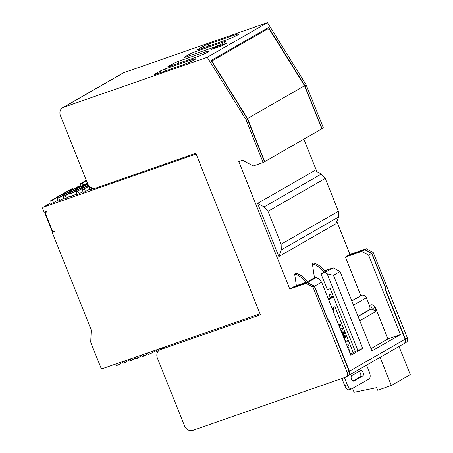 <?xml version="1.0" encoding="UTF-8"?>
<svg xmlns="http://www.w3.org/2000/svg" width="453" height="453" viewBox="0 0 453 453"><rect width="100%" height="100%" fill="white"/><g stroke="black" fill="none" stroke-linecap="round" stroke-linejoin="round"><path stroke-width="0.68" d="M122.491 362.508L118.176 364.988L117.791 363.306M147.61 352.927L148.499 354.433L150.096 353.878L149.705 352.196M263.159 162.542L264.501 161.772L247.27 118.692L245.928 119.462L263.159 162.542L253.267 165.985L242.627 160.283L238.793 161.613L289.767 289.054L307.406 282.61L314.325 286.336L328.38 321.483L329.625 322.536L349.167 371.392L347.157 372.547A3.879 3.364 -119.9 0 1 345.899 377.021A3.879 3.364 -119.9 0 1 345.401 377.247L192.848 430.35A6.982 6.059 -119.9 0 1 184.518 425.888L157.378 358.04A6.982 6.059 -119.9 0 1 159.643 349.988A6.982 6.059 -119.9 0 1 160.538 349.58L165.634 346.653M62.724 107.672L122.95 73.052A6.982 6.059 60.1 0 1 123.845 72.644L267.463 22.65L207.242 57.271L63.618 107.265A6.982 6.059 -119.9 0 0 62.724 107.672A6.982 6.059 -119.9 0 0 60.459 115.725L87.599 183.573A6.982 6.059 -119.9 0 0 95.928 188.035L195.821 153.261L260.435 314.807L160.538 349.58M196.16 154.105A1.166 1.008 -119.9 0 0 195.809 154.156L43.256 207.259A1.166 1.008 -119.9 0 0 42.729 208.669L44.162 212.259L46.495 211.449L46.71 211.987L45.085 212.553L52.695 231.579L54.32 231.013L54.536 231.551L52.203 232.361L90.9 329.11A4.071 3.533 60.1 0 1 91.217 330.945L90.747 341.324A4.071 3.533 -119.9 0 0 91.064 343.159L100.974 367.932A1.166 1.008 -119.9 0 0 102.361 368.674L259.705 313.906A1.166 1.008 -119.9 0 0 260.005 313.725M52.695 231.579L52.101 230.888M45.085 212.553L46.585 211.681L45.085 212.553L45.068 213.301M93.612 188.318L89.586 190.09L88.975 187.44L90.232 187.004M83.018 191.511L79.207 193.703L76.823 194.53L76.212 191.879L88.471 185.192M76.636 193.731L72.82 195.923L70.442 196.755L69.83 194.105L71.421 193.55L87.837 184.111M70.255 195.951L66.438 198.148L64.054 198.975L63.443 196.325L65.039 195.77L85.113 184.229L85.594 185.039M63.873 198.176L60.056 200.368L57.673 201.2L57.061 198.55L58.658 197.989L78.731 186.449L79.207 187.265M57.486 200.396L53.675 202.587L51.291 203.42L50.679 200.77L52.276 200.215L72.35 188.674L72.825 189.484M89.405 189.286L85.589 191.477L83.205 192.31L82.593 189.66L89.286 186.177M267.463 22.65L306.154 84.841L323.385 127.922L322.043 128.686L304.818 85.611L306.154 84.841M303.872 139.133L316.879 171.653M336.828 221.528L349.988 254.433L366.267 248.771L373.21 252.485L407.383 337.927A3.879 3.364 60.1 0 1 406.12 342.4L404.116 343.555A3.879 3.364 -119.9 0 0 405.373 339.076L385.848 290.254L385.577 290.35M247.27 118.692L211.138 60.504L268.635 27.452L304.818 85.611M245.928 119.462L207.242 57.271M194.637 59.666L194.139 59.955A9.7 0.781 158.2 0 1 181.976 65.136L156.126 74.133A3.879 0.311 158.2 0 1 154.196 74.615A3.879 0.311 158.2 0 1 154.609 74.286L160.124 71.11A3.879 0.311 158.2 0 1 164.988 69.037L190.843 60.039A9.7 0.781 158.2 0 1 195.662 58.839A9.7 0.781 158.2 0 1 194.637 59.666M167.989 66.591L173.51 63.414A3.879 0.311 158.2 0 1 178.374 61.342L204.224 52.344A9.7 0.781 158.2 0 1 209.048 51.149A9.7 0.781 158.2 0 1 208.023 51.97L207.519 52.259A9.7 0.781 158.2 0 1 195.362 57.44L169.507 66.438A3.879 0.311 158.2 0 1 167.582 66.919A3.879 0.311 158.2 0 1 167.989 66.591L168.103 66.874M224.416 42.548L223.912 42.837A9.7 0.781 158.2 0 1 211.755 48.018L185.9 57.016A3.879 0.311 158.2 0 1 183.975 57.497A3.879 0.311 158.2 0 1 184.382 57.163L189.903 53.992A3.879 0.311 158.2 0 1 194.767 51.919L220.622 42.922A9.7 0.781 158.2 0 1 225.441 41.721A9.7 0.781 158.2 0 1 224.416 42.548M197.768 49.473L203.284 46.297A3.879 0.311 158.2 0 1 208.154 44.224L234.003 35.226A9.7 0.781 158.2 0 1 238.822 34.032A9.7 0.781 158.2 0 1 237.797 34.853L237.298 35.141A9.7 0.781 158.2 0 1 225.135 40.323L199.286 49.32A3.879 0.311 158.2 0 1 197.355 49.802A3.879 0.311 158.2 0 1 197.768 49.473L197.882 49.756M215.503 47.089L211.325 49.496L222.497 45.606L226.676 43.205L215.503 47.089L215.838 47.922M347.157 372.547L312.983 287.106L306.041 283.391L289.767 289.054M291.472 288.136L294.45 286.364L306.896 282.032L312.502 278.81L316.33 277.474L307.655 282.462L314.575 286.194L321.602 282.157L318.646 278.714L316.33 277.474M358.006 316.336L369.189 309.903A3.879 1.903 70.8 0 0 369.427 305.356L366.381 297.746A3.879 3.364 60.1 0 0 361.754 295.265L351.783 300.781M360.798 295.599L345.39 257.077L348.306 255.401L364.654 249.694L371.619 253.403L384.959 286.749L384.863 288.572L405.124 339.223C405.758 341.177 405.333 342.672 403.85 343.702L348.17 375.713C349.637 374.693 350.05 373.204 349.416 371.245L329.155 320.594L328.165 320.939M349.988 254.433L348.68 255.271M257.581 203.408L314.767 170.532L321.336 174.026L264.105 206.925L257.581 203.408L278.838 256.545L281.302 249.909L338.527 217.01L338.374 211.279L281.132 244.19L281.302 249.909M338.527 217.01L336.024 223.669L278.838 256.545M211.528 61.132L211.806 61.036L247.519 118.55L264.75 161.625L321.794 128.833L304.563 85.753L269.795 29.977L267.989 28.743L263.663 30.311M247.519 118.55L304.563 85.753M211.806 61.036L267.916 28.782M118.176 364.988L116.585 365.543L115.696 364.031M148.023 353.623L143.714 356.098L143.324 354.416M164.501 347.043L156.478 351.658L154.881 352.213L153.992 350.701M122.078 361.811L122.967 363.323L124.564 362.768L124.173 361.081M150.096 353.878L154.405 351.403M124.564 362.768L128.873 360.288M143.714 356.098L142.117 356.658L141.228 355.146M134.841 357.366L135.73 358.878L141.636 355.843M384.948 288.782L385.939 288.436L371.868 253.255L364.925 249.535L348.651 255.203M364.925 249.535L366.267 248.771M371.868 253.255L373.21 252.485M385.939 288.436L385.848 290.254M349.167 371.392C349.801 373.346 349.388 374.835 347.921 375.86L345.899 377.021M327.644 319.637L327.915 319.546L314.575 286.194M291.455 288.085L307.655 282.462M324.676 270.758L333.142 267.808L324.863 272.57L327.179 273.81L333.476 275.328L362.711 348.425L350.837 355.254L321.602 282.157M333.476 275.328L340.084 271.528L371.868 350.996L400.39 334.597L368.606 255.13L371.619 253.403M327.915 319.546L329.155 320.594M369.427 305.356L370.701 304.909C372.706 304.507 374.246 305.333 375.327 307.389L387.944 338.929L400.39 334.597M387.944 338.929L370.95 348.697M368.606 255.13L361.664 251.415L364.654 249.694M345.39 257.077L361.664 251.415M370.701 304.909A3.879 1.903 -109.2 0 1 371.228 307.729L373.181 308.306L375.327 307.389C376.064 309.592 375.984 311.109 375.09 311.941A3.879 3.364 60.1 0 0 373.142 309.727L373.181 308.3M333.142 267.808L340.084 271.528M324.863 272.57L321.035 273.901L327.349 289.699L330.226 288.697L355.299 351.386L357.847 350.497L327.179 273.81M350.412 354.195L355.299 351.386M349.835 352.751L349.501 351.919M348.329 348.98L347.995 348.147M346.822 345.209L347.1 344.614L346.488 344.382M345.311 341.443L345.594 340.849L344.982 340.611M343.804 337.672L344.093 336.539L343.55 337.038M343.753 336.873L343.47 336.839M342.298 333.901L342.576 333.306L341.964 333.074M340.792 330.135L341.075 329.003L340.537 329.501M340.741 329.337L340.458 329.303M339.28 326.364L338.952 325.531M350.033 353.244L349.303 351.426M348.527 349.473L347.796 347.655M347.015 345.701L346.29 343.884M345.509 341.936L344.784 340.118M344.003 338.165L345.888 336.358L343.272 336.347M342.496 334.393L344.376 332.587L341.766 332.576M340.984 330.628L342.87 328.816L340.26 328.81M339.478 326.856L341.364 325.05L338.753 325.039M337.972 323.085L337.247 321.268M336.466 319.32L335.735 317.502M334.954 315.548L334.229 313.731M333.448 311.777L333.266 309.863M344.405 377.592L347.292 384.807A5.821 2.854 70.8 0 0 351.715 388.855L349.161 389.744A5.821 2.854 -109.2 0 1 344.739 385.696L341.856 378.481M332.213 293.674L329.116 294.75L330.265 297.621L331.806 297.242L328.436 299.252M347.734 346.115L348.312 347.564M348.963 349.184L349.818 351.33M350.469 352.955L350.86 353.935M352.921 380.99L360.294 376.749A2.911 1.427 70.8 0 0 360.735 374.167A2.911 1.427 70.8 0 0 359.036 371.426M323.889 272.264A21.336 18.505 -119.9 0 0 312.366 263.776L314.507 278.108M325.226 271.494A21.336 18.505 60.1 0 0 313.703 263.006L312.366 263.776M333.272 296.313A6.206 0.498 -21.8 0 0 331.602 296.851L330.56 294.246M351.715 388.855A5.821 2.854 70.8 0 0 351.953 388.748L369.019 378.935A5.821 2.854 70.8 0 0 369.371 372.111L366.579 365.129M306.058 282.321A21.336 18.505 -119.9 0 0 294.631 273.969L295.968 273.199A21.336 18.505 60.1 0 1 307.491 281.687M330.452 298.091L330.265 297.621L331.602 296.851M328.629 299.722L333.51 296.913M333.317 310.52L333.646 309.173A12.803 11.104 60.1 0 0 333.227 307.966L334.886 306.721L353.227 352.576M362.847 375.86L353.816 381.052A2.911 1.427 -109.2 0 1 353.697 381.109A2.911 1.427 -109.2 0 1 351.437 378.957A2.911 1.427 -109.2 0 1 351.664 375.667L360.696 370.475A2.911 1.427 -109.2 0 1 360.815 370.418A2.911 1.427 -109.2 0 1 363.074 372.57A2.911 1.427 -109.2 0 1 362.847 375.86L360.294 376.749M294.631 273.969L296.381 285.69M321.035 273.901L326.636 270.679L325.039 271.239M352.542 388.408L354.11 392.321L376.607 387.672L377.649 390.265L391.369 385.486L410.271 374.62L399.019 346.483M391.369 385.486L380.118 357.349M156.478 351.658L156.087 349.971M362.711 348.425L357.847 350.497M312.983 287.106L314.325 286.336M307.406 282.61L306.041 283.391M264.105 206.925L267.995 211.353L325.243 178.448L321.336 174.026M325.243 178.448L338.374 211.279M281.132 244.19L267.995 211.353M85.238 184.445L87.265 183.278M86.97 182.01L87.429 183.986M83.165 184.988L82.05 183.097L80.453 183.652L81.047 186.206M80.453 183.652L86.285 180.3M82.05 183.097L86.404 180.594M91.97 189.258L90.9 187.44M88.975 187.44L90.017 186.84M79.207 193.703L77.808 191.325M76.212 191.879L88.301 184.932M72.82 195.923L71.421 193.55M69.83 194.105L87.706 183.827M66.438 198.148L65.039 195.77M85.113 184.229L83.516 184.784L63.443 196.325M60.056 200.368L58.658 197.989M78.731 186.449L77.135 187.01L57.061 198.55M53.675 202.587L52.276 200.215M50.679 200.77L70.753 189.229L72.35 188.674M85.589 191.477L84.19 189.105M82.593 189.66L89.065 185.94M52.203 232.361L54.36 231.121M135.254 358.068L130.945 360.543L130.555 358.861M130.945 360.543L129.348 361.098L128.459 359.591M137.327 358.323L136.942 356.636M43.256 207.259L51.132 202.729L43.103 207.327M196.109 153.986L195.809 154.156M63.618 107.265L123.845 72.644M407.383 337.927L405.373 339.076M405.124 339.223L349.416 371.245M353.527 305.135L366.381 297.746M361.754 295.265L351.856 300.956M369.189 309.903L370.463 309.461A3.879 3.364 60.1 0 1 373.142 309.727M371.228 307.729A3.879 1.903 -109.2 0 1 370.463 309.461L358.102 316.568M359.773 320.747L375.09 311.941M347.292 384.807L344.739 385.696M333.227 307.966L332.168 308.572M190.843 60.039L191.364 61.348M165.696 70.804L164.988 69.037M160.124 71.11L160.702 72.542M154.722 74.569L154.609 74.286M173.51 63.414L174.082 64.847M204.224 52.344L204.75 53.658M179.082 63.109L178.374 61.342M220.622 42.922L221.143 44.23M195.475 53.686L194.767 51.919M189.903 53.992L190.475 55.425M184.496 57.452L184.382 57.163M203.284 46.297L203.861 47.729M234.003 35.226L234.529 36.54M208.856 45.991L208.154 44.224M80.906 185.6L78.907 186.749L80.906 185.611M165.164 346.811L159.643 349.988M52.163 231.313L44.841 213.012M263.697 30.294L267.989 28.743M342.785 335.124L344.359 333.538L344.376 332.587L343.663 331.89L341.477 331.851M342.219 333.702L342.949 333.691L342.581 332.768L342.043 333.266M344.291 338.889L345.871 337.298L345.888 336.358L345.163 335.662L342.983 335.622M344.461 337.462L344.087 337.077M345.798 342.661L347.377 341.075L347.394 340.124M347.309 346.432L348.884 344.846L348.901 343.895M339.563 325.769L339.569 325.231L339.031 325.73M341.364 325.05L340.656 324.359L338.459 324.314M342.87 328.816L342.157 328.125L339.971 328.08"/></g></svg>
